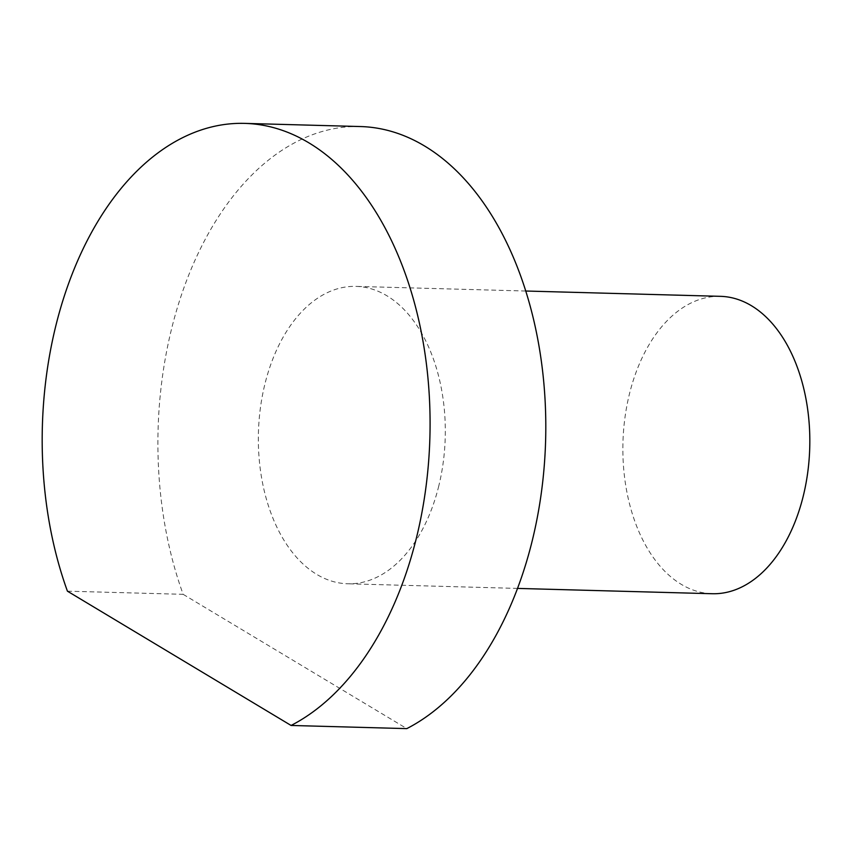 <?xml version="1.0" encoding="UTF-8"?>
<svg xmlns="http://www.w3.org/2000/svg" width="852" height="852" viewBox="0 0 852 852"><rect width="100%" height="100%" fill="white"/><g stroke="black" fill="none" stroke-linecap="round" stroke-linejoin="round"><path stroke-width="0.64" stroke-dasharray="4.26 3.19" d="M720.409 296.336A148.749 93.411 -88.4 0 0 629.681 392.996A148.749 93.411 -88.4 0 0 712.293 593.727M438.492 487.12A148.749 93.411 -88.4 0 0 355.891 286.389A148.749 93.411 -88.4 0 0 265.164 383.049A148.749 93.411 -88.4 0 0 347.776 583.78A148.749 93.411 -88.4 0 0 438.492 487.12M67.425 591.171L183.137 594.323A308.658 193.819 91.6 0 1 172.008 327.104A308.658 193.819 91.6 0 1 360.247 126.543M183.137 594.323L406.798 728.62M525.652 291.022L355.891 286.389M517.547 588.413L347.776 583.78"/><path stroke-width="1.28" d="M517.547 588.413L712.293 593.727A148.749 93.411 -88.4 0 0 803.01 497.067A148.749 93.411 -88.4 0 0 720.409 296.336L525.652 291.022M244.535 123.38L360.247 126.543A308.658 193.819 91.6 0 1 531.659 543.054A308.658 193.819 91.6 0 1 406.798 728.62L291.075 725.457A308.658 193.819 -88.4 0 0 415.936 539.902A308.658 193.819 -88.4 0 0 244.535 123.38A308.658 193.819 -88.4 0 0 56.285 323.952A308.658 193.819 -88.4 0 0 67.425 591.171L291.075 725.457"/></g></svg>
